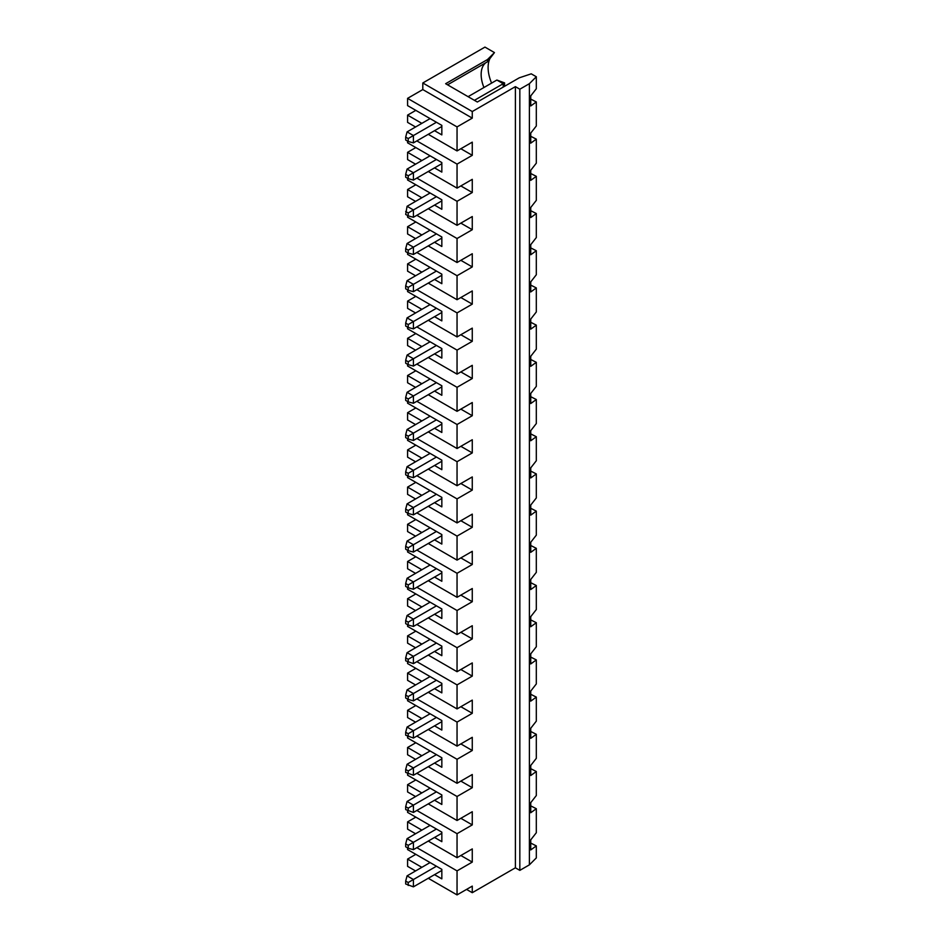 <?xml version="1.0" encoding="UTF-8"?>
<svg xmlns="http://www.w3.org/2000/svg" width="942" height="942" viewBox="0 0 942 942"><rect width="100%" height="100%" fill="white"/><g stroke="black" fill="none" stroke-linecap="round" stroke-linejoin="round"><path stroke-width="1.41" d="M536.316 76.761L529.392 83.685L519.831 89.207L515.392 86.64L472.272 111.533L472.272 118.127L457.047 126.911L407.58 98.357L422.805 89.572L422.805 82.978L484.953 47.1L494.456 52.587L487.485 61.772L487.485 59.546L445.637 83.708L477.347 102.019L519.242 77.833L531.241 73.829L536.316 76.761L536.316 88.76L530.746 95.884L530.746 105.963L536.316 101.948L536.316 125.969L530.746 133.081L530.746 143.16L536.316 139.145L536.316 163.166L530.746 170.278L530.746 180.358L536.316 176.342L536.316 200.363L530.746 207.475L530.746 217.567L536.316 213.54L536.316 237.561L530.746 244.673L530.746 254.764L536.316 250.737L536.316 274.758L530.746 281.882L530.746 291.961L536.316 287.934L536.316 311.955L530.746 319.079L530.746 329.158L536.316 325.131L536.316 349.152L530.746 356.276L530.746 366.356L536.316 362.329L536.316 386.35L530.746 393.473L530.746 403.553L536.316 399.538L536.316 423.547L530.746 430.671L530.746 440.75L536.316 436.735L536.316 460.744L530.746 467.868L530.746 477.947L536.316 473.932L536.316 497.941L530.746 505.065L530.746 515.144L536.316 511.129L536.316 535.15L530.746 542.262L530.746 552.342L536.316 548.326L536.316 572.347L530.746 579.46L530.746 589.551L536.316 585.524L536.316 609.545L530.746 616.657L530.746 626.748L536.316 622.721L536.316 646.742L530.746 653.866L530.746 663.945L536.316 659.918L536.316 683.939L530.746 691.063L530.746 701.142L536.316 697.115L536.316 721.136L530.746 728.26L530.746 738.34L536.316 734.313L536.316 758.334L530.746 765.457L530.746 775.537L536.316 771.522L536.316 795.531L530.746 802.655L530.746 812.734L536.316 808.719L536.316 832.728L530.746 839.852L530.746 849.931L536.316 845.916L536.316 857.927L529.392 864.85L519.831 870.373L515.392 867.806L472.272 892.698L466.561 889.413M489.616 59.252A30.509 17.615 -120 0 0 491.594 83.096M529.392 83.685L529.392 864.85M536.316 101.948L530.746 99.098M530.746 173.505L536.316 176.342M530.746 210.702L536.316 213.54M530.746 247.899L536.316 250.737M530.746 285.096L536.316 287.934M530.746 322.294L536.316 325.131M530.746 359.491L536.316 362.329M530.746 396.688L536.316 399.538M530.746 433.885L536.316 436.735M530.746 471.082L536.316 473.932M530.746 508.28L536.316 511.129M530.746 545.489L536.316 548.326M530.746 582.686L536.316 585.524M530.746 619.883L536.316 622.721M530.746 657.08L536.316 659.918M530.746 694.278L536.316 697.115M530.746 731.475L536.316 734.313M530.746 768.672L536.316 771.522M530.746 805.869L536.316 808.719M530.746 843.066L536.316 845.916M530.746 136.296L536.316 139.145M441.833 163.672L413.42 180.075L408.216 178.686L408.216 175.754L405.684 174.294L405.684 177.226L408.216 178.686M405.684 174.294L407.074 169.089L430.094 155.807M421.851 867.335L407.58 859.092L407.58 866.346L415.575 870.961M407.58 859.092L415.834 854.335M407.58 847.894L407.58 849.578L441.833 869.348L441.833 878.862L434.533 874.659M421.851 830.138L407.58 821.895L407.58 829.148L415.575 833.752M407.58 821.895L415.834 817.138M407.58 810.685L407.58 812.381L441.833 832.151L441.833 841.665L434.533 837.45M421.851 792.928L407.58 784.698L407.58 791.951L415.575 796.555M407.58 784.698L415.834 779.941M407.58 773.488L407.58 775.172L441.833 794.942L441.833 804.468L434.533 800.253M421.851 755.731L407.58 747.501L407.58 754.742L415.575 759.358M407.58 747.501L415.834 742.743M407.58 736.291L407.58 737.975L441.833 757.745L441.833 767.271L434.533 763.055M421.851 718.534L407.58 710.303L407.58 717.545L415.575 722.161M407.58 710.303L415.834 705.534M407.58 699.094L407.58 700.777L441.833 720.548L441.833 730.074L434.533 725.858M421.851 681.337L407.58 673.106L407.58 680.348L415.575 684.964M407.58 673.106L415.834 668.337M407.58 661.896L407.58 663.58L441.833 683.35L441.833 692.876L434.533 688.661M421.851 644.14L407.58 635.897L407.58 643.151L415.575 647.766M407.58 635.897L415.834 631.14M407.58 624.699L407.58 626.383L441.833 646.153L441.833 655.679L434.533 651.464M421.851 606.942L407.58 598.7L407.58 605.953L415.575 610.569M407.58 598.7L415.834 593.943M407.58 587.502L407.58 589.186L441.833 608.956L441.833 618.47L434.533 614.266M421.851 569.745L407.58 561.503L407.58 568.756L415.575 573.372M407.58 561.503L415.834 556.746M407.58 550.305L407.58 551.988L441.833 571.759L441.833 581.273L434.533 577.069M421.851 532.548L407.58 524.305L407.58 531.559L415.575 536.175M407.58 524.305L415.834 519.548M407.58 513.107L407.58 514.791L441.833 534.561L441.833 544.076L434.533 539.872M421.851 495.351L407.58 487.108L407.58 494.362L415.575 498.977M407.58 487.108L415.834 482.351M407.58 475.91L407.58 477.594L441.833 497.364L441.833 506.878L434.533 502.675M421.851 458.153L407.58 449.911L407.58 457.164L415.575 461.768M407.58 449.911L415.834 445.154M407.58 438.713L407.58 440.397L441.833 460.167L441.833 469.681L434.533 465.466M421.851 420.944L407.58 412.714L407.58 419.967L415.575 424.571M407.58 412.714L415.834 407.957M407.58 401.504L407.58 403.188L441.833 422.958L441.833 432.484L434.533 428.269M421.851 383.747L407.58 375.517L407.58 382.758L415.575 387.374M407.58 375.517L415.834 370.759M407.58 364.307L407.58 365.991L441.833 385.761L441.833 395.287L434.533 391.071M421.851 346.55L407.58 338.319L407.58 345.561L415.575 350.177M407.58 338.319L415.834 333.55M407.58 327.11L407.58 328.793L441.833 348.564L441.833 358.09L434.533 353.874M421.851 309.353L407.58 301.122L407.58 308.364L415.575 312.98M407.58 301.122L415.834 296.353M407.58 289.912L407.58 291.596L441.833 311.366L441.833 320.892L434.533 316.677M421.851 272.156L407.58 263.925L407.58 271.166L415.575 275.782M407.58 263.925L415.834 259.156M407.58 252.715L407.58 254.399L441.833 274.169L441.833 283.695L434.533 279.48M421.851 234.958L407.58 226.716L407.58 233.969L415.575 238.585M407.58 226.716L415.834 221.959M407.58 215.518L407.58 217.202L441.833 236.972L441.833 246.486L434.533 242.282M421.851 197.761L407.58 189.519L407.58 196.772L415.575 201.388M407.58 189.519L415.834 184.762M407.58 178.321L407.58 180.004L441.833 199.775L441.833 209.289L434.533 205.085M421.851 160.564L407.58 152.321L407.58 159.575L415.575 164.191M407.58 152.321L415.834 147.564M407.58 141.123L407.58 142.807L441.833 162.577L441.833 172.092L434.533 167.888M421.851 123.367L407.58 115.124L407.58 122.378L415.575 126.993M407.58 115.124L415.834 110.367M407.58 98.357L407.58 105.61L441.833 125.38L441.833 134.894L434.533 130.691M405.684 137.096L405.684 140.017L408.216 141.488L408.216 138.556L405.684 137.096L407.074 131.892L430.094 118.598M504.606 82.908L496.881 80.046L503.216 83.708L504.606 82.908L504.476 86.358M441.833 126.475L413.42 142.878L408.216 141.488M519.831 89.207L519.831 870.373M487.485 59.546L494.456 52.587M472.272 111.533L422.805 82.978M436.44 196.666L413.42 209.948L413.42 217.272L408.216 215.883L408.216 212.951L413.42 209.948L407.074 206.286L430.094 193.004M407.074 206.286L405.684 214.423L408.216 215.883M408.216 212.951L405.684 211.491M441.833 200.87L413.42 217.272M430.094 230.201L407.074 243.495L413.42 247.157L413.42 254.47L408.216 253.08L408.216 250.148L405.684 248.688L405.684 251.62L408.216 253.08M441.833 238.067L413.42 254.47M408.216 250.148L436.44 233.863M407.074 243.495L405.684 248.688M460.85 185.939L472.272 192.521L472.272 179.345L457.047 188.129L428.257 171.503M515.392 86.64L515.392 867.806M472.272 192.521L457.047 201.305L457.047 225.326L428.257 208.712M460.85 223.136L472.272 229.718L472.272 216.542L457.047 225.326M472.272 229.718L457.047 238.514L457.047 262.524L428.257 245.909M460.85 260.333L472.272 266.916L472.272 253.739L457.047 262.524M472.272 266.916L457.047 275.712L457.047 299.721L428.257 283.106M460.85 297.531L472.272 304.125L472.272 290.937L457.047 299.721M472.272 304.125L457.047 312.909L457.047 336.93L428.257 320.304M460.85 334.728L472.272 341.322L472.272 328.134L457.047 336.93M472.272 341.322L457.047 350.106L457.047 374.127L428.257 357.501M460.85 371.925L472.272 378.519L472.272 365.331L457.047 374.127M472.272 378.519L457.047 387.303L457.047 411.324L428.257 394.698M460.85 409.122L472.272 415.716L472.272 402.528L457.047 411.324M472.272 415.716L457.047 424.501L457.047 448.522L428.257 431.895M460.85 446.32L472.272 452.914L472.272 439.737L457.047 448.522M472.272 452.914L457.047 461.698L457.047 485.719L428.257 469.092M460.85 483.517L472.272 490.111L472.272 476.935L457.047 485.719M472.272 490.111L457.047 498.895L457.047 522.916L428.257 506.29M460.85 520.714L472.272 527.308L472.272 514.132L457.047 522.916M472.272 527.308L457.047 536.092L457.047 560.113L428.257 543.487M460.85 557.923L472.272 564.505L472.272 551.329L457.047 560.113M472.272 564.505L457.047 573.289L457.047 597.31L428.257 580.696M460.85 595.12L472.272 601.702L472.272 588.526L457.047 597.31M472.272 601.702L457.047 610.498L457.047 634.508L428.257 617.893M460.85 632.317L472.272 638.9L472.272 625.723L457.047 634.508M472.272 638.9L457.047 647.696L457.047 671.705L428.257 655.09M460.85 669.515L472.272 676.109L472.272 662.921L457.047 671.705M472.272 676.109L457.047 684.893L457.047 708.914L428.257 692.288M460.85 706.712L472.272 713.306L472.272 700.118L457.047 708.914M472.272 713.306L457.047 722.09L457.047 746.111L428.257 729.485M460.85 743.909L472.272 750.503L472.272 737.315L457.047 746.111M472.272 750.503L457.047 759.287L457.047 783.308L428.257 766.682M460.85 781.106L472.272 787.7L472.272 774.512L457.047 783.308M472.272 787.7L457.047 796.485L457.047 820.506L428.257 803.879M460.85 818.304L472.272 824.898L472.272 811.721L457.047 820.506M472.272 824.898L457.047 833.682L457.047 857.703L428.257 841.076M460.85 855.501L472.272 862.095L472.272 848.919L457.047 857.703M472.272 862.095L457.047 870.879L457.047 894.9L428.257 878.274M472.272 892.698L472.272 886.116L457.047 894.9M457.047 126.911L457.047 150.932L428.257 134.306M460.85 148.73L472.272 155.324L472.272 142.148L457.047 150.932M472.272 155.324L457.047 164.108L457.047 188.129M457.047 164.108L416.847 140.9M485.99 62.643A26.906 15.531 -120 0 0 484.412 64.068A26.906 15.531 -120 0 0 483.929 87.524M422.805 89.572L472.272 118.127M447.556 84.827L487.485 61.772M408.216 175.754L413.42 172.751L413.42 180.075M407.074 169.089L413.42 172.751L436.44 159.469M407.074 131.892L413.42 135.554L436.44 122.26M457.047 238.514L416.847 215.294M457.047 201.305L416.847 178.097M408.216 138.556L413.42 135.554L413.42 142.878M503.216 87.076L503.216 83.708L474.427 100.335M468.08 96.673L496.881 80.046M408.216 287.345L405.684 285.885L405.684 288.817L408.216 290.277L408.216 287.345L436.44 271.06M405.684 285.885L407.074 280.692L413.42 284.354L413.42 291.667L408.216 290.277M407.074 280.692L430.094 267.398M441.833 275.264L413.42 291.667M457.047 275.712L416.847 252.491M408.216 324.554L405.684 323.082L405.684 326.014L408.216 327.475L408.216 324.554L436.44 308.258M405.684 323.082L407.074 317.89L413.42 321.552L413.42 328.876L408.216 327.475M407.074 317.89L430.094 304.596M441.833 312.461L413.42 328.876M457.047 312.909L416.847 289.689M408.216 361.752L405.684 360.28L405.684 363.212L408.216 364.672L408.216 361.752L436.44 345.455M405.684 360.28L407.074 355.087L413.42 358.749L413.42 366.073L408.216 364.672M407.074 355.087L430.094 341.793M441.833 349.67L413.42 366.073M457.047 350.106L416.847 326.898M408.216 398.949L405.684 397.477L405.684 400.409L408.216 401.881L408.216 398.949L436.44 382.652M405.684 397.477L407.074 392.284L413.42 395.946L413.42 403.27L408.216 401.881M407.074 392.284L430.094 378.99M441.833 386.868L413.42 403.27M457.047 387.303L416.847 364.095M408.216 436.146L405.684 434.674L405.684 437.606L408.216 439.078L408.216 436.146L436.44 419.849M405.684 434.674L407.074 429.481L413.42 433.143L413.42 440.467L408.216 439.078M407.074 429.481L430.094 416.187M441.833 424.065L413.42 440.467M457.047 424.501L416.847 401.292M408.216 473.343L405.684 471.883L405.684 474.803L408.216 476.275L408.216 473.343L436.44 457.047M405.684 471.883L407.074 466.679L413.42 470.341L413.42 477.665L408.216 476.275M407.074 466.679L430.094 453.385M441.833 461.262L413.42 477.665M457.047 461.698L416.847 438.489M408.216 510.54L405.684 509.08L405.684 512.001L408.216 513.472L408.216 510.54L436.44 494.244M405.684 509.08L407.074 503.876L413.42 507.538L413.42 514.862L408.216 513.472M407.074 503.876L430.094 490.582M441.833 498.459L413.42 514.862M457.047 498.895L416.847 475.686M408.216 547.738L405.684 546.278L405.684 549.21L408.216 550.67L408.216 547.738L436.44 531.453M405.684 546.278L407.074 541.073L413.42 544.735L413.42 552.059L408.216 550.67M407.074 541.073L430.094 527.791M441.833 535.657L413.42 552.059M457.047 536.092L416.847 512.884M408.216 584.935L405.684 583.475L405.684 586.407L408.216 587.867L408.216 584.935L436.44 568.65M405.684 583.475L407.074 578.27L413.42 581.932L413.42 589.256L408.216 587.867M407.074 578.27L430.094 564.988M441.833 572.854L413.42 589.256M457.047 573.289L416.847 550.081M405.684 620.672L405.684 623.604L408.216 625.064L408.216 622.132L405.684 620.672L407.074 615.479L413.42 619.141L413.42 626.454L408.216 625.064M408.216 662.261L408.216 659.329L405.684 657.869L405.684 660.801L413.42 663.651L413.42 656.338L436.44 643.045M405.684 695.066L405.684 697.998L408.216 699.459L408.216 696.538L405.684 695.066L407.074 689.874L413.42 693.536L413.42 700.86L408.216 699.459M408.216 736.656L408.216 733.736L405.684 732.264L405.684 735.196L413.42 738.057L413.42 730.733L436.44 717.439M408.216 773.853L408.216 770.933L405.684 769.461L405.684 772.393L413.42 775.254L413.42 767.93L436.44 754.636M408.216 811.062L408.216 808.13L405.684 806.658L405.684 809.59L413.42 812.451L413.42 805.127L436.44 791.833M405.684 843.867L405.684 846.787L408.216 848.259L408.216 845.327L405.684 843.867L407.074 838.663L413.42 842.325L413.42 849.649L408.216 848.259M408.216 885.456L408.216 882.524L405.684 881.064L405.684 883.985L413.42 886.846L413.42 879.522L436.44 866.228M408.216 622.132L436.44 605.847M408.216 659.329L413.42 656.338L407.074 652.676L405.684 657.869M408.216 696.538L436.44 680.242M408.216 733.736L413.42 730.733L407.074 727.071L405.684 732.264M408.216 770.933L413.42 767.93L407.074 764.268L405.684 769.461M408.216 808.13L413.42 805.127L407.074 801.465L405.684 806.658M408.216 845.327L436.44 829.031M408.216 882.524L413.42 879.522L407.074 875.86L405.684 881.064M407.074 615.479L430.094 602.185M441.833 610.051L413.42 626.454M441.833 647.248L413.42 663.651M407.074 652.676L430.094 639.383M407.074 689.874L430.094 676.58M441.833 684.445L413.42 700.86M441.833 721.654L413.42 738.057M407.074 727.071L430.094 713.777M407.074 764.268L430.094 750.974M441.833 758.852L413.42 775.254M407.074 801.465L430.094 788.171M441.833 796.049L413.42 812.451M407.074 838.663L430.094 825.369M441.833 833.246L413.42 849.649M407.074 875.86L430.094 862.566M441.833 870.443L413.42 886.846M457.047 870.879L416.847 847.67M457.047 833.682L416.847 810.473M457.047 796.485L416.847 773.276M457.047 759.287L416.847 736.079M457.047 722.09L416.847 698.882M457.047 684.893L416.847 661.673M457.047 647.696L416.847 624.475M457.047 610.498L416.847 587.278"/></g></svg>
